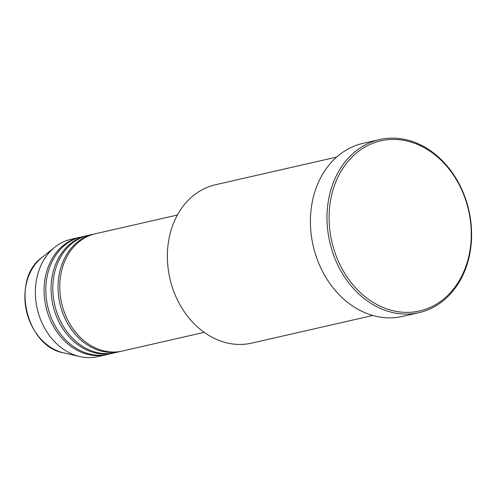 <?xml version="1.0" encoding="UTF-8"?>
<svg xmlns="http://www.w3.org/2000/svg" width="496" height="496" viewBox="0 0 496 496"><rect width="100%" height="100%" fill="white"/><g stroke="black" fill="none" stroke-linecap="round" stroke-linejoin="round"><path stroke-width="0.74" d="M177.401 215.035L95.418 233.74A60.171 48.372 77.1 0 0 79.819 241.174A60.171 48.372 77.1 0 0 64.765 313.385A60.171 48.372 77.1 0 0 122.196 351.069L204.172 332.357M94.55 233.951A60.171 48.372 77.1 0 0 93.676 234.143A60.171 48.372 77.1 0 0 78.077 241.571A60.171 48.372 77.1 0 0 63.023 313.782A60.171 48.372 77.1 0 0 120.447 351.466A60.171 48.372 77.1 0 0 121.322 351.261M93.676 234.143L88.437 235.333A60.171 48.372 77.1 0 0 72.844 242.767A60.171 48.372 77.1 0 0 57.784 314.979A60.171 48.372 77.1 0 0 115.215 352.662L120.447 351.466M87.569 235.544A60.171 48.372 77.1 0 0 86.695 235.73A60.171 48.372 77.1 0 0 71.095 243.164A60.171 48.372 77.1 0 0 56.042 315.375A60.171 48.372 77.1 0 0 113.472 353.059A60.171 48.372 77.1 0 0 114.34 352.854M86.695 235.73L81.462 236.927A60.171 48.372 77.1 0 0 65.863 244.361A60.171 48.372 77.1 0 0 50.809 316.572A60.171 48.372 77.1 0 0 108.24 354.256L113.472 353.059M80.588 237.138A60.171 48.372 77.1 0 0 79.713 237.324A60.171 48.372 77.1 0 0 64.12 244.757A60.171 48.372 77.1 0 0 49.061 316.969A60.171 48.372 77.1 0 0 106.491 354.652A60.171 48.372 77.1 0 0 107.359 354.442M336.629 157.089L215.481 184.741A81.232 65.298 77.1 0 0 194.426 194.773A81.232 65.298 77.1 0 0 174.096 292.262A81.232 65.298 77.1 0 0 251.627 343.133L372.781 315.481M442.209 300.198A87.253 70.134 77.1 0 0 457.498 181.635A87.253 70.134 77.1 0 0 358.143 151.621A87.253 70.134 77.1 0 0 342.854 270.184A87.253 70.134 77.1 0 0 442.209 300.198M356.55 150.542A88.753 71.343 -102.9 0 1 379.558 139.581A88.753 71.343 -102.9 0 1 464.262 195.164A88.753 71.343 -102.9 0 1 442.06 301.68A88.753 71.343 -102.9 0 1 419.052 312.635A88.753 71.343 -102.9 0 1 334.341 257.052A88.753 71.343 -102.9 0 1 356.55 150.542M379.558 139.581L362.979 143.363A88.753 71.343 77.1 0 0 339.971 154.324A88.753 71.343 77.1 0 0 317.769 260.84A88.753 71.343 77.1 0 0 402.479 316.423L419.052 312.635M79.713 237.324L70.99 239.314A60.171 48.372 77.1 0 0 55.391 246.748A60.171 48.372 77.1 0 0 54.827 247.194A60.171 48.372 77.1 0 0 37.225 308.741A60.171 48.372 77.1 0 0 79.782 356.562A60.171 48.372 77.1 0 0 97.768 356.643L106.491 354.652M54.827 247.194L41.838 257.579A52.409 42.129 77.1 0 0 26.505 311.19A52.409 42.129 77.1 0 0 63.575 352.836L79.782 356.562M41.838 257.579C10.602 279.57 25.897 346.58 63.575 352.836"/></g></svg>
